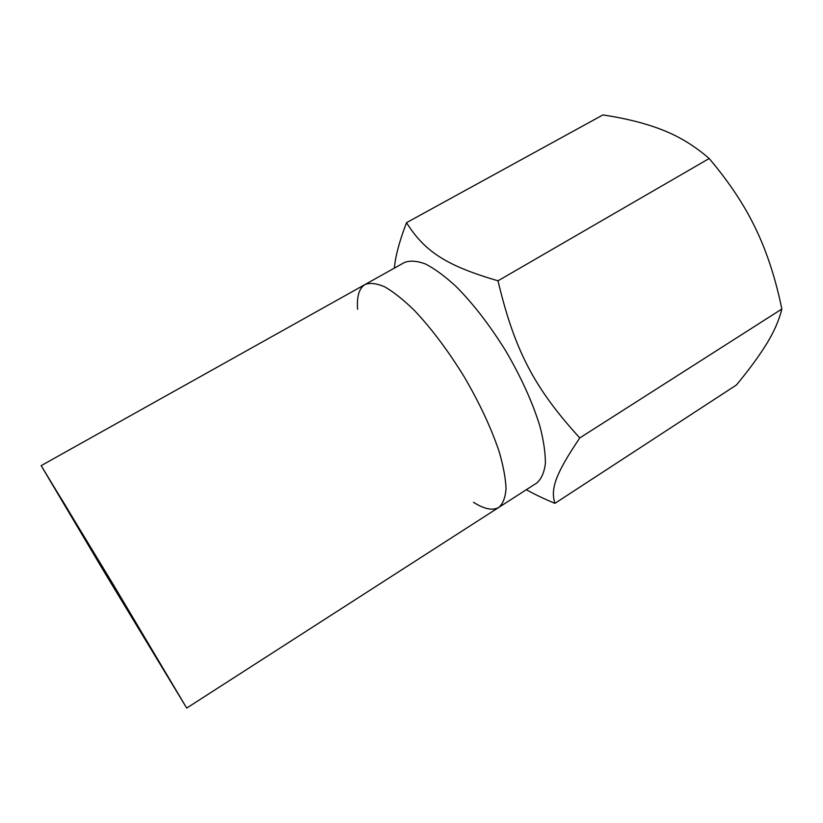 <?xml version="1.0" encoding="UTF-8"?>
<svg xmlns="http://www.w3.org/2000/svg" width="823" height="823" viewBox="0 0 823 823"><rect width="100%" height="100%" fill="white"/><g stroke="black" fill="none" stroke-linecap="round" stroke-linejoin="round"><path stroke-width="1.23" d="M526.319 489.706C534.333 494.201 543.88 498.748 554.939 503.347L736.462 384.969C749.609 368.992 759.773 355.104 766.933 343.304C774.165 331.535 779.134 320.106 781.85 309.016C775.585 278.565 766.851 251.756 755.658 228.609C744.599 205.421 729.106 182.058 709.179 158.52L497.997 280.808C444.554 265.243 424.277 250.634 406.5 222.683L602.93 114.922C626.54 118.502 646.6 123.604 663.101 130.219C679.613 136.711 694.972 146.134 709.179 158.52M554.939 503.347C550.484 489.387 554.764 474.964 579.773 437.939C534.631 388.425 514.612 350.763 497.997 280.808M579.773 437.939L781.85 309.016M473.492 502.308C484.377 509.2 492.854 510.877 498.913 507.328L536.771 482.988C541.318 479.079 544.188 472.628 545.382 463.627C545.484 453.216 543.674 440.758 539.929 426.252C532.707 402.735 521.422 377.798 506.083 351.442C490.024 325.507 473.318 303.821 455.973 286.394C444.924 276.261 434.781 268.802 425.542 264.008C417.045 260.829 409.998 260.325 404.402 262.506L365.124 284.47C359.147 288.153 356.637 296.414 357.604 309.263M406.5 222.683C399.299 241.612 395.266 256.745 394.402 268.092M498.913 507.328C502.976 503.727 505.353 497.534 506.042 488.759C505.661 478.554 503.378 466.23 499.211 451.796C491.362 428.351 479.665 403.291 464.1 376.636C447.887 350.372 431.283 328.264 414.278 310.322C403.496 299.85 393.692 292.042 384.866 286.908C376.79 283.39 370.216 282.577 365.124 284.47C370.216 282.577 376.79 283.39 384.866 286.908C393.692 292.042 403.496 299.85 414.278 310.322C431.283 328.264 447.887 350.372 464.1 376.636C479.665 403.291 491.362 428.351 499.211 451.796C503.378 466.23 505.661 478.554 506.042 488.759C505.353 497.534 502.976 503.727 498.913 507.328L186.698 708.078L114.469 586.532L41.15 465.643L103.029 569.938L186.698 708.078M104.377 572.047L51.149 482.34L64.4 503.758L176.657 691.402L104.377 572.047M41.15 465.643L365.124 284.47"/></g></svg>

